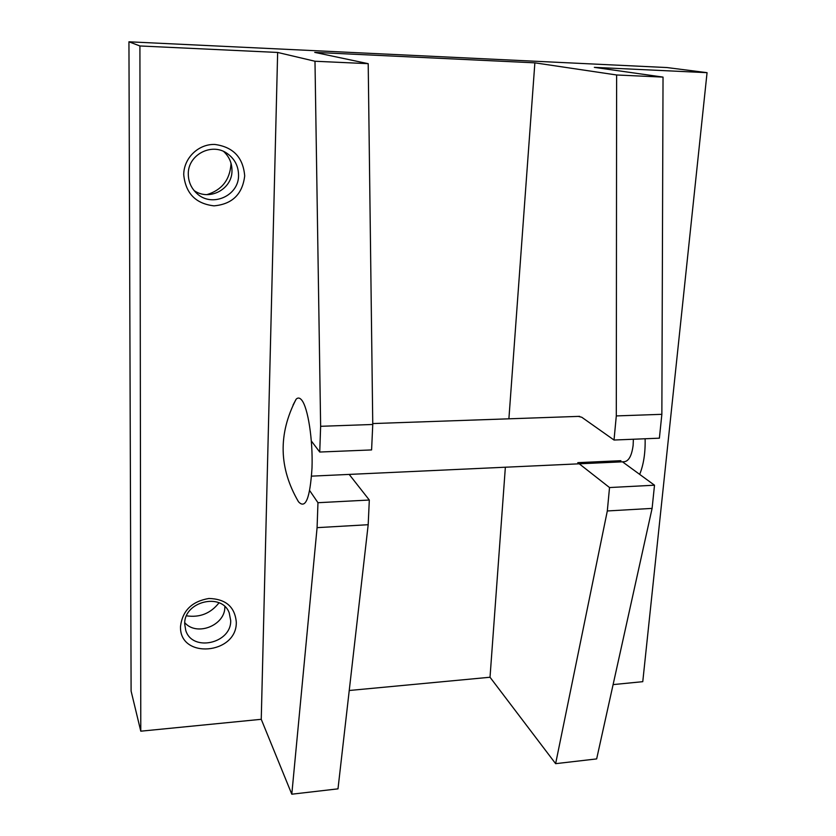 <?xml version="1.0" encoding="UTF-8"?>
<svg xmlns="http://www.w3.org/2000/svg" width="836" height="836" viewBox="0 0 836 836"><rect width="100%" height="100%" fill="white"/><g stroke="black" fill="none" stroke-linecap="round" stroke-linejoin="round"><path stroke-width="1.25" d="M188.299 174.17C188.393 181.746 191.193 188.121 196.679 193.294C211.571 207.965 239.086 195.938 238.553 175.173C238.438 165.967 234.592 158.694 227.037 153.364C211.56 142.245 187.672 154.974 188.299 174.17M244.697 175.936C242.471 194.224 232.241 204.193 214.016 205.855C195.708 203.723 185.613 193.346 183.732 174.724C183.711 158.161 198.393 143.865 214.821 144.45C233.213 146.958 243.171 157.461 244.697 175.936M194.046 190.524C209.272 201.455 232.408 189.166 231.98 170.523C231.959 163.02 229.2 156.687 223.693 151.515M206.941 194.621C221.739 190.085 229.743 180.043 230.966 164.483L230.966 163.051M184.704 624.043L185.738 630.354C192.207 652.31 231.509 643.48 230.694 620.521L229.221 612.861C221.822 592.139 183.732 601.492 184.704 624.043M236.295 622.109C237.152 654.536 179.176 659.51 180.513 626.404C182.457 610.667 191.925 601.356 208.916 598.471C225.741 598.952 234.874 606.832 236.295 622.109M184.766 622.695C196.815 636.813 225.49 625.223 224.842 606.685L224.842 606.612M186.512 615.829C199.835 617.762 210.662 613.425 219.022 602.808M661.861 414.322L663.032 77.1L616.623 74.979L616.299 415.92L661.861 414.322L659.385 438.179L614.021 440.029L581.762 417.248L578.261 416.391M579.254 463.813L609.528 487.545L654.504 485.204L622.475 461.827M607.312 510.963L555.626 763.665L596.653 758.91L652.101 508.392L607.312 510.963L609.528 487.545M652.101 508.392L654.504 485.204M614.021 440.029L616.299 415.92M613.101 684.6L642.769 681.674L707.057 72.669L594.344 67.361L663.032 77.1M616.623 74.979L534.873 62.836L508.894 418.815M555.626 763.665L490.021 677.244L505.362 467.219M372.762 424.479L368.206 63.672L314.984 61.247L320.637 426.308L372.762 424.479L371.592 449.925L319.739 452.036L311.358 441.011M309.707 490.627L317.962 502.708L369.313 500.032L349.187 474.409M337.995 788.85L368.185 524.715L317.084 527.652L291.795 794.2L337.995 788.85M320.637 426.308L319.739 452.036M317.962 502.708L317.084 527.652M369.313 500.032L368.185 524.715M707.057 72.669L666.919 67.549L128.943 41.8L139.915 45.959L140.782 731.187L261.25 719.305L291.795 794.2M139.915 45.959L277.646 52.449L261.25 719.305M277.646 52.449L314.984 61.247M368.206 63.672L314.723 52.386L534.873 62.836M140.782 731.187L131.106 691.09L128.943 41.8M490.021 677.244L349.239 690.494M298.274 501.422L298.473 501.736C305.558 509.511 310.062 498.266 312.006 467.993C313.009 439.82 307.941 407.351 301.639 399.995C299.716 397.685 297.877 397.424 296.111 399.232L293.028 405.063M311.556 476.144L623.447 461.775C628.463 461.765 631.692 456.268 633.134 445.295L633.375 439.234M639.676 474.378C643.626 464.67 645.444 452.798 645.12 438.754M577.791 462.663L620.918 460.688M296.111 399.232C278.075 433.957 278.837 468.097 298.421 501.642M579.62 416.349L372.741 423.57"/></g></svg>

